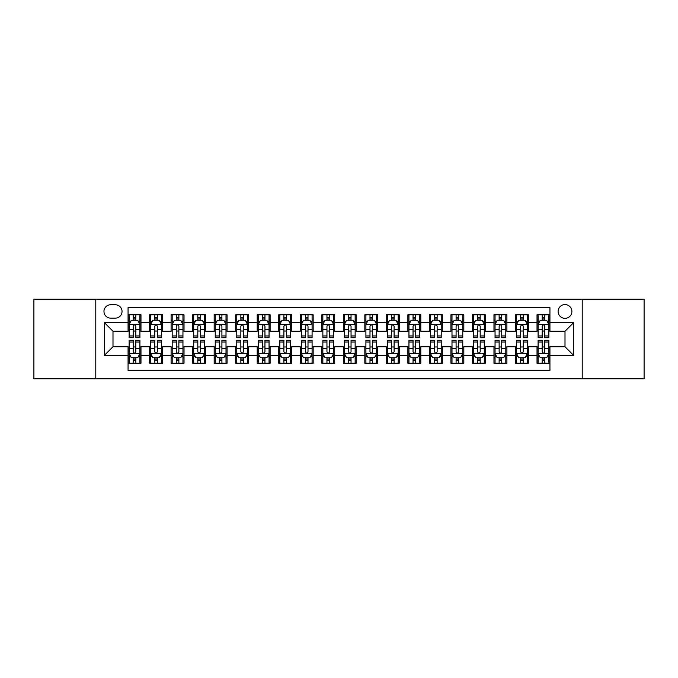 <?xml version="1.0" encoding="UTF-8"?>
<svg xmlns="http://www.w3.org/2000/svg" width="678" height="678" viewBox="0 0 678 678"><rect width="100%" height="100%" fill="white"/><g stroke="black" fill="none" stroke-linecap="round" stroke-linejoin="round"><path stroke-width="1.02" d="M565.003 304.566A6.89 6.89 0 0 0 558.113 311.448A6.89 6.89 0 0 0 565.003 318.338A6.89 6.89 0 0 0 571.885 311.448A6.89 6.89 0 0 0 565.003 304.566M582.216 378.816L644.1 378.816L644.1 299.184L582.216 299.184L582.216 378.816L95.784 378.816L95.784 299.184L33.9 299.184L33.9 378.816L95.784 378.816M549.934 314.787L537.018 314.787L537.018 322.643L528.408 322.643L528.408 331.254L537.018 331.254L537.018 322.643M528.408 322.643L528.408 314.787L515.492 314.787L515.492 322.643L506.89 322.643L506.89 331.254L515.492 331.254L515.492 322.643M506.89 322.643L506.89 314.787L493.974 314.787L493.974 322.643L485.363 322.643L485.363 331.254L493.974 331.254L493.974 322.643M485.363 322.643L485.363 314.787L472.447 314.787L472.447 322.643L463.837 322.643L463.837 331.254L472.447 331.254L472.447 322.643M463.837 322.643L463.837 314.787L450.921 314.787L450.921 322.643L442.31 322.643L442.31 331.254L450.921 331.254L450.921 322.643M442.31 322.643L442.31 314.787L429.403 314.787L429.403 322.643L420.792 322.643L420.792 331.254L429.403 331.254L429.403 322.643M420.792 322.643L420.792 314.787L407.876 314.787L407.876 322.643L399.266 322.643L399.266 331.254L407.876 331.254L407.876 322.643M399.266 322.643L399.266 314.787L386.35 314.787L386.35 322.643L377.739 322.643L377.739 331.254L386.35 331.254L386.35 322.643M377.739 322.643L377.739 314.787L364.832 314.787L364.832 322.643L356.221 322.643L356.221 331.254L364.832 331.254L364.832 322.643M356.221 322.643L356.221 314.787L343.305 314.787L343.305 322.643L334.695 322.643L334.695 331.254L343.305 331.254L343.305 322.643M334.695 322.643L334.695 314.787L321.779 314.787L321.779 322.643L313.168 322.643L313.168 331.254L321.779 331.254L321.779 322.643M313.168 322.643L313.168 314.787L300.261 314.787L300.261 322.643L291.65 322.643L291.65 331.254L300.261 331.254L300.261 322.643M291.65 322.643L291.65 314.787L278.734 314.787L278.734 322.643L270.124 322.643L270.124 331.254L278.734 331.254L278.734 322.643M270.124 322.643L270.124 314.787L257.208 314.787L257.208 322.643L248.597 322.643L248.597 331.254L257.208 331.254L257.208 322.643M248.597 322.643L248.597 314.787L235.69 314.787L235.69 322.643L227.079 322.643L227.079 331.254L235.69 331.254L235.69 322.643M227.079 322.643L227.079 314.787L214.163 314.787L214.163 322.643L205.553 322.643L205.553 331.254L214.163 331.254L214.163 322.643M205.553 322.643L205.553 314.787L192.637 314.787L192.637 322.643L184.026 322.643L184.026 331.254L192.637 331.254L192.637 322.643M184.026 322.643L184.026 314.787L171.11 314.787L171.11 322.643L162.508 322.643L162.508 331.254L171.11 331.254L171.11 322.643M162.508 322.643L162.508 314.787L149.592 314.787L149.592 331.254L140.982 331.254L140.982 314.787L128.066 314.787M128.066 363.213L140.982 363.213L140.982 346.746L149.592 346.746L149.592 363.213L162.508 363.213L162.508 346.746L171.11 346.746L171.11 355.357L162.508 355.357M171.11 355.357L171.11 363.213L184.026 363.213L184.026 346.746L192.637 346.746L192.637 355.357L184.026 355.357M192.637 355.357L192.637 363.213L205.553 363.213L205.553 346.746L214.163 346.746L214.163 355.357L205.553 355.357M214.163 355.357L214.163 363.213L227.079 363.213L227.079 346.746L235.69 346.746L235.69 355.357L227.079 355.357M235.69 355.357L235.69 363.213L248.597 363.213L248.597 346.746L257.208 346.746L257.208 355.357L248.597 355.357M257.208 355.357L257.208 363.213L270.124 363.213L270.124 346.746L278.734 346.746L278.734 355.357L270.124 355.357M278.734 355.357L278.734 363.213L291.65 363.213L291.65 346.746L300.261 346.746L300.261 355.357L291.65 355.357M300.261 355.357L300.261 363.213L313.168 363.213L313.168 346.746L321.779 346.746L321.779 355.357L313.168 355.357M321.779 355.357L321.779 363.213L334.695 363.213L334.695 346.746L343.305 346.746L343.305 355.357L334.695 355.357M343.305 355.357L343.305 363.213L356.221 363.213L356.221 346.746L364.832 346.746L364.832 355.357L356.221 355.357M364.832 355.357L364.832 363.213L377.739 363.213L377.739 346.746L386.35 346.746L386.35 355.357L377.739 355.357M386.35 355.357L386.35 363.213L399.266 363.213L399.266 346.746L407.876 346.746L407.876 355.357L399.266 355.357M407.876 355.357L407.876 363.213L420.792 363.213L420.792 346.746L429.403 346.746L429.403 355.357L420.792 355.357M429.403 355.357L429.403 363.213L442.31 363.213L442.31 346.746L450.921 346.746L450.921 355.357L442.31 355.357M450.921 355.357L450.921 363.213L463.837 363.213L463.837 346.746L472.447 346.746L472.447 355.357L463.837 355.357M472.447 355.357L472.447 363.213L485.363 363.213L485.363 346.746L493.974 346.746L493.974 355.357L485.363 355.357M493.974 355.357L493.974 363.213L506.89 363.213L506.89 346.746L515.492 346.746L515.492 355.357L506.89 355.357M515.492 355.357L515.492 363.213L528.408 363.213L528.408 346.746L537.018 346.746L537.018 355.357L528.408 355.357M110.633 318.126L115.37 318.126A6.67 6.67 0 0 0 122.04 311.448A6.67 6.67 0 0 0 115.37 304.778L110.633 304.778A6.67 6.67 0 0 0 103.963 311.448A6.67 6.67 0 0 0 110.633 318.126M582.216 299.184L95.784 299.184M549.934 322.643L549.934 307.575L128.066 307.575L128.066 331.254L112.997 331.254L112.997 346.746L128.066 346.746L128.066 370.425L549.934 370.425L549.934 346.746L565.003 346.746L565.003 331.254L549.934 331.254L549.934 322.643L573.613 322.643L573.613 355.357L549.934 355.357M128.066 355.357L104.387 355.357L104.387 322.643L128.066 322.643M537.018 355.357L537.018 363.213L549.934 363.213M128.066 320.169L129.142 320.169M133.235 320.169L135.812 320.169M139.905 320.169L140.982 320.169M128.066 331.034L129.142 331.034M133.235 331.034L135.812 331.034M139.905 331.034L140.982 331.034M128.066 346.966L129.142 346.966M133.235 346.966L135.812 346.966M139.905 346.966L140.982 346.966M128.066 357.831L129.142 357.831M133.235 357.831L135.812 357.831M139.905 357.831L140.982 357.831M149.592 331.034L150.669 331.034M154.754 331.034L157.338 331.034M161.432 331.034L162.508 331.034M149.592 320.169L150.669 320.169M154.754 320.169L157.338 320.169M161.432 320.169L162.508 320.169M149.592 346.966L150.669 346.966M154.754 346.966L157.338 346.966M161.432 346.966L162.508 346.966M149.592 357.831L150.669 357.831M154.754 357.831L157.338 357.831M161.432 357.831L162.508 357.831M171.11 346.966L172.187 346.966M176.28 346.966L178.865 346.966M182.95 346.966L184.026 346.966M171.11 357.831L172.187 357.831M176.28 357.831L178.865 357.831M182.95 357.831L184.026 357.831M171.11 320.169L172.187 320.169M176.28 320.169L178.865 320.169M182.95 320.169L184.026 320.169M171.11 331.034L172.187 331.034M176.28 331.034L178.865 331.034M182.95 331.034L184.026 331.034M192.637 346.966L193.713 346.966M197.806 346.966L200.383 346.966M204.476 346.966L205.553 346.966M192.637 357.831L193.713 357.831M197.806 357.831L200.383 357.831M204.476 357.831L205.553 357.831M192.637 320.169L193.713 320.169M197.806 320.169L200.383 320.169M204.476 320.169L205.553 320.169M192.637 331.034L193.713 331.034M197.806 331.034L200.383 331.034M204.476 331.034L205.553 331.034M214.163 346.966L215.24 346.966M219.325 346.966L221.909 346.966M226.003 346.966L227.079 346.966M214.163 357.831L215.24 357.831M219.325 357.831L221.909 357.831M226.003 357.831L227.079 357.831M214.163 320.169L215.24 320.169M219.325 320.169L221.909 320.169M226.003 320.169L227.079 320.169M214.163 331.034L215.24 331.034M219.325 331.034L221.909 331.034M226.003 331.034L227.079 331.034M235.69 346.966L236.766 346.966M240.851 346.966L243.436 346.966M247.521 346.966L248.597 346.966M235.69 357.831L236.766 357.831M240.851 357.831L243.436 357.831M247.521 357.831L248.597 357.831M235.69 320.169L236.766 320.169M240.851 320.169L243.436 320.169M247.521 320.169L248.597 320.169M235.69 331.034L236.766 331.034M240.851 331.034L243.436 331.034M247.521 331.034L248.597 331.034M257.208 346.966L258.284 346.966M262.378 346.966L264.954 346.966M269.047 346.966L270.124 346.966M257.208 357.831L258.284 357.831M262.378 357.831L264.954 357.831M269.047 357.831L270.124 357.831M257.208 320.169L258.284 320.169M262.378 320.169L264.954 320.169M269.047 320.169L270.124 320.169M257.208 331.034L258.284 331.034M262.378 331.034L264.954 331.034M269.047 331.034L270.124 331.034M278.734 346.966L279.811 346.966M283.896 346.966L286.48 346.966M290.574 346.966L291.65 346.966M278.734 357.831L279.811 357.831M283.896 357.831L286.48 357.831M290.574 357.831L291.65 357.831M278.734 320.169L279.811 320.169M283.896 320.169L286.48 320.169M290.574 320.169L291.65 320.169M278.734 331.034L279.811 331.034M283.896 331.034L286.48 331.034M290.574 331.034L291.65 331.034M300.261 346.966L301.337 346.966M305.422 346.966L308.007 346.966M312.092 346.966L313.168 346.966M300.261 357.831L301.337 357.831M305.422 357.831L308.007 357.831M312.092 357.831L313.168 357.831M300.261 320.169L301.337 320.169M305.422 320.169L308.007 320.169M312.092 320.169L313.168 320.169M300.261 331.034L301.337 331.034M305.422 331.034L308.007 331.034M312.092 331.034L313.168 331.034M321.779 346.966L322.855 346.966M326.949 346.966L329.533 346.966M333.618 346.966L334.695 346.966M321.779 357.831L322.855 357.831M326.949 357.831L329.533 357.831M333.618 357.831L334.695 357.831M321.779 320.169L322.855 320.169M326.949 320.169L329.533 320.169M333.618 320.169L334.695 320.169M321.779 331.034L322.855 331.034M326.949 331.034L329.533 331.034M333.618 331.034L334.695 331.034M343.305 346.966L344.382 346.966M348.467 346.966L351.051 346.966M355.145 346.966L356.221 346.966M343.305 357.831L344.382 357.831M348.467 357.831L351.051 357.831M355.145 357.831L356.221 357.831M343.305 320.169L344.382 320.169M348.467 320.169L351.051 320.169M355.145 320.169L356.221 320.169M343.305 331.034L344.382 331.034M348.467 331.034L351.051 331.034M355.145 331.034L356.221 331.034M364.832 346.966L365.908 346.966M369.993 346.966L372.578 346.966M376.663 346.966L377.739 346.966M364.832 357.831L365.908 357.831M369.993 357.831L372.578 357.831M376.663 357.831L377.739 357.831M364.832 320.169L365.908 320.169M369.993 320.169L372.578 320.169M376.663 320.169L377.739 320.169M364.832 331.034L365.908 331.034M369.993 331.034L372.578 331.034M376.663 331.034L377.739 331.034M386.35 346.966L387.426 346.966M391.52 346.966L394.104 346.966M398.189 346.966L399.266 346.966M386.35 357.831L387.426 357.831M391.52 357.831L394.104 357.831M398.189 357.831L399.266 357.831M386.35 320.169L387.426 320.169M391.52 320.169L394.104 320.169M398.189 320.169L399.266 320.169M386.35 331.034L387.426 331.034M391.52 331.034L394.104 331.034M398.189 331.034L399.266 331.034M407.876 346.966L408.953 346.966M413.046 346.966L415.622 346.966M419.716 346.966L420.792 346.966M407.876 357.831L408.953 357.831M413.046 357.831L415.622 357.831M419.716 357.831L420.792 357.831M407.876 320.169L408.953 320.169M413.046 320.169L415.622 320.169M419.716 320.169L420.792 320.169M407.876 331.034L408.953 331.034M413.046 331.034L415.622 331.034M419.716 331.034L420.792 331.034M429.403 346.966L430.479 346.966M434.564 346.966L437.149 346.966M441.234 346.966L442.31 346.966M429.403 357.831L430.479 357.831M434.564 357.831L437.149 357.831M441.234 357.831L442.31 357.831M429.403 320.169L430.479 320.169M434.564 320.169L437.149 320.169M441.234 320.169L442.31 320.169M429.403 331.034L430.479 331.034M434.564 331.034L437.149 331.034M441.234 331.034L442.31 331.034M450.921 346.966L451.997 346.966M456.091 346.966L458.675 346.966M462.76 346.966L463.837 346.966M450.921 357.831L451.997 357.831M456.091 357.831L458.675 357.831M462.76 357.831L463.837 357.831M450.921 320.169L451.997 320.169M456.091 320.169L458.675 320.169M462.76 320.169L463.837 320.169M450.921 331.034L451.997 331.034M456.091 331.034L458.675 331.034M462.76 331.034L463.837 331.034M472.447 346.966L473.524 346.966M477.617 346.966L480.194 346.966M484.287 346.966L485.363 346.966M472.447 357.831L473.524 357.831M477.617 357.831L480.194 357.831M484.287 357.831L485.363 357.831M472.447 320.169L473.524 320.169M477.617 320.169L480.194 320.169M484.287 320.169L485.363 320.169M472.447 331.034L473.524 331.034M477.617 331.034L480.194 331.034M484.287 331.034L485.363 331.034M493.974 346.966L495.05 346.966M499.135 346.966L501.72 346.966M505.813 346.966L506.89 346.966M493.974 357.831L495.05 357.831M499.135 357.831L501.72 357.831M505.813 357.831L506.89 357.831M493.974 320.169L495.05 320.169M499.135 320.169L501.72 320.169M505.813 320.169L506.89 320.169M493.974 331.034L495.05 331.034M499.135 331.034L501.72 331.034M505.813 331.034L506.89 331.034M515.492 346.966L516.568 346.966M520.662 346.966L523.246 346.966M527.331 346.966L528.408 346.966M515.492 357.831L516.568 357.831M520.662 357.831L523.246 357.831M527.331 357.831L528.408 357.831M515.492 320.169L516.568 320.169M520.662 320.169L523.246 320.169M527.331 320.169L528.408 320.169M515.492 331.034L516.568 331.034M520.662 331.034L523.246 331.034M527.331 331.034L528.408 331.034M537.018 346.966L538.095 346.966M542.188 346.966L544.765 346.966M548.858 346.966L549.934 346.966M537.018 357.831L538.095 357.831M542.188 357.831L544.765 357.831M548.858 357.831L549.934 357.831M537.018 320.169L538.095 320.169M542.188 320.169L544.765 320.169M548.858 320.169L549.934 320.169M537.018 331.034L538.095 331.034M542.188 331.034L544.765 331.034M548.858 331.034L549.934 331.034M112.997 331.254L104.387 322.643M112.997 346.746L104.387 355.357M573.613 322.643L565.003 331.254M573.613 355.357L565.003 346.746M135.812 317.584L133.235 317.584M139.905 335.957L135.812 335.957L135.812 337.712L139.905 337.712L139.905 324.576L137.753 320.27L131.295 320.27L129.142 324.576L129.142 337.712L133.235 337.712L133.235 335.957L129.142 335.957M129.142 324.576L129.142 314.787M139.905 324.576L139.905 314.787M133.235 320.27L133.235 314.787M135.812 314.787L135.812 320.27M135.812 335.957L135.812 326.194C134.956 324.533 134.091 324.533 133.235 326.194L133.235 335.957M133.235 360.416L135.812 360.416M129.142 342.043L133.235 342.043L133.235 340.288L129.142 340.288L129.142 353.424L131.295 357.73L137.753 357.73L139.905 353.424L139.905 340.288L135.812 340.288L135.812 342.043L139.905 342.043M139.905 353.424L139.905 363.213M129.142 353.424L129.142 363.213M135.812 357.73L135.812 363.213M133.235 363.213L133.235 357.73M133.235 342.043L133.235 351.806C134.091 353.467 134.956 353.467 135.812 351.806L135.812 342.043M157.338 317.584L154.754 317.584M161.432 335.957L157.338 335.957L157.338 337.712L161.432 337.712L161.432 324.576L159.279 320.27L152.821 320.27L150.669 324.576L150.669 337.712L154.754 337.712L154.754 335.957L150.669 335.957M150.669 324.576L150.669 314.787M161.432 324.576L161.432 314.787M154.754 320.27L154.754 314.787M157.338 314.787L157.338 320.27M157.338 335.957L157.338 326.194C156.482 324.533 155.618 324.533 154.754 326.194L154.754 335.957M178.865 317.584L176.28 317.584M182.95 335.957L178.865 335.957L178.865 337.712L182.95 337.712L182.95 324.576L180.797 320.27L174.339 320.27L172.187 324.576L172.187 337.712L176.28 337.712L176.28 335.957L172.187 335.957M172.187 324.576L172.187 314.787M182.95 324.576L182.95 314.787M176.28 320.27L176.28 314.787M178.865 314.787L178.865 320.27M178.865 335.957L178.865 326.194C178 324.533 177.144 324.533 176.28 326.194L176.28 335.957M200.383 317.584L197.806 317.584M204.476 335.957L200.383 335.957L200.383 337.712L204.476 337.712L204.476 324.576L202.324 320.27L195.866 320.27L193.713 324.576L193.713 337.712L197.806 337.712L197.806 335.957L193.713 335.957M193.713 324.576L193.713 314.787M204.476 324.576L204.476 314.787M197.806 320.27L197.806 314.787M200.383 314.787L200.383 320.27M200.383 335.957L200.383 326.194C199.527 324.533 198.662 324.533 197.806 326.194L197.806 335.957M221.909 317.584L219.325 317.584M226.003 335.957L221.909 335.957L221.909 337.712L226.003 337.712L226.003 324.576L223.85 320.27L217.392 320.27L215.24 324.576L215.24 337.712L219.325 337.712L219.325 335.957L215.24 335.957M215.24 324.576L215.24 314.787M226.003 324.576L226.003 314.787M219.325 320.27L219.325 314.787M221.909 314.787L221.909 320.27M221.909 335.957L221.909 326.194C221.053 324.533 220.189 324.533 219.325 326.194L219.325 335.957M154.754 360.416L157.338 360.416M150.669 342.043L154.754 342.043L154.754 340.288L150.669 340.288L150.669 353.424L152.821 357.73L159.279 357.73L161.432 353.424L161.432 340.288L157.338 340.288L157.338 342.043L161.432 342.043M161.432 353.424L161.432 363.213M150.669 353.424L150.669 363.213M157.338 357.73L157.338 363.213M154.754 363.213L154.754 357.73M154.754 342.043L154.754 351.806C155.618 353.467 156.474 353.467 157.338 351.806L157.338 342.043M176.28 360.416L178.865 360.416M172.187 342.043L176.28 342.043L176.28 340.288L172.187 340.288L172.187 353.424L174.339 357.73L180.797 357.73L182.95 353.424L182.95 340.288L178.865 340.288L178.865 342.043L182.95 342.043M182.95 353.424L182.95 363.213M172.187 353.424L172.187 363.213M178.865 357.73L178.865 363.213M176.28 363.213L176.28 357.73M176.28 342.043L176.28 351.806C177.136 353.467 178 353.467 178.865 351.806L178.865 342.043M197.806 360.416L200.383 360.416M193.713 342.043L197.806 342.043L197.806 340.288L193.713 340.288L193.713 353.424L195.866 357.73L202.324 357.73L204.476 353.424L204.476 340.288L200.383 340.288L200.383 342.043L204.476 342.043M204.476 353.424L204.476 363.213M193.713 353.424L193.713 363.213M200.383 357.73L200.383 363.213M197.806 363.213L197.806 357.73M197.806 342.043L197.806 351.806C198.662 353.467 199.527 353.467 200.383 351.806L200.383 342.043M219.325 360.416L221.909 360.416M215.24 342.043L219.325 342.043L219.325 340.288L215.24 340.288L215.24 353.424L217.392 357.73L223.85 357.73L226.003 353.424L226.003 340.288L221.909 340.288L221.909 342.043L226.003 342.043M226.003 353.424L226.003 363.213M215.24 353.424L215.24 363.213M221.909 357.73L221.909 363.213M219.325 363.213L219.325 357.73M219.325 342.043L219.325 351.806C220.189 353.467 221.045 353.467 221.909 351.806L221.909 342.043M243.436 317.584L240.851 317.584M247.521 335.957L243.436 335.957L243.436 337.712L247.521 337.712L247.521 324.576L245.368 320.27L238.91 320.27L236.766 324.576L236.766 337.712L240.851 337.712L240.851 335.957L236.766 335.957M236.766 324.576L236.766 314.787M247.521 324.576L247.521 314.787M240.851 320.27L240.851 314.787M243.436 314.787L243.436 320.27M243.436 335.957L243.436 326.194C242.571 324.533 241.715 324.533 240.851 326.194L240.851 335.957M240.851 360.416L243.436 360.416M236.766 342.043L240.851 342.043L240.851 340.288L236.766 340.288L236.766 353.424L238.91 357.73L245.368 357.73L247.521 353.424L247.521 340.288L243.436 340.288L243.436 342.043L247.521 342.043M247.521 353.424L247.521 363.213M236.766 353.424L236.766 363.213M243.436 357.73L243.436 363.213M240.851 363.213L240.851 357.73M240.851 342.043L240.851 351.806C241.707 353.467 242.571 353.467 243.436 351.806L243.436 342.043M264.954 317.584L262.378 317.584M269.047 335.957L264.954 335.957L264.954 337.712L269.047 337.712L269.047 324.576L266.895 320.27L260.437 320.27L258.284 324.576L258.284 337.712L262.378 337.712L262.378 335.957L258.284 335.957M258.284 324.576L258.284 314.787M269.047 324.576L269.047 314.787M262.378 320.27L262.378 314.787M264.954 314.787L264.954 320.27M264.954 335.957L264.954 326.194C264.098 324.533 263.234 324.533 262.378 326.194L262.378 335.957M262.378 360.416L264.954 360.416M258.284 342.043L262.378 342.043L262.378 340.288L258.284 340.288L258.284 353.424L260.437 357.73L266.895 357.73L269.047 353.424L269.047 340.288L264.954 340.288L264.954 342.043L269.047 342.043M269.047 353.424L269.047 363.213M258.284 353.424L258.284 363.213M264.954 357.73L264.954 363.213M262.378 363.213L262.378 357.73M262.378 342.043L262.378 351.806C263.234 353.467 264.098 353.467 264.954 351.806L264.954 342.043M286.48 317.584L283.896 317.584M290.574 335.957L286.48 335.957L286.48 337.712L290.574 337.712L290.574 324.576L288.421 320.27L281.963 320.27L279.811 324.576L279.811 337.712L283.896 337.712L283.896 335.957L279.811 335.957M279.811 324.576L279.811 314.787M290.574 324.576L290.574 314.787M283.896 320.27L283.896 314.787M286.48 314.787L286.48 320.27M286.48 335.957L286.48 326.194C285.624 324.533 284.76 324.533 283.896 326.194L283.896 335.957M283.896 360.416L286.48 360.416M279.811 342.043L283.896 342.043L283.896 340.288L279.811 340.288L279.811 353.424L281.963 357.73L288.421 357.73L290.574 353.424L290.574 340.288L286.48 340.288L286.48 342.043L290.574 342.043M290.574 353.424L290.574 363.213M279.811 353.424L279.811 363.213M286.48 357.73L286.48 363.213M283.896 363.213L283.896 357.73M283.896 342.043L283.896 351.806C284.76 353.467 285.616 353.467 286.48 351.806L286.48 342.043M308.007 317.584L305.422 317.584M312.092 335.957L308.007 335.957L308.007 337.712L312.092 337.712L312.092 324.576L309.939 320.27L303.49 320.27L301.337 324.576L301.337 337.712L305.422 337.712L305.422 335.957L301.337 335.957M301.337 324.576L301.337 314.787M312.092 324.576L312.092 314.787M305.422 320.27L305.422 314.787M308.007 314.787L308.007 320.27M308.007 335.957L308.007 326.194C307.142 324.533 306.286 324.533 305.422 326.194L305.422 335.957M305.422 360.416L308.007 360.416M301.337 342.043L305.422 342.043L305.422 340.288L301.337 340.288L301.337 353.424L303.49 357.73L309.939 357.73L312.092 353.424L312.092 340.288L308.007 340.288L308.007 342.043L312.092 342.043M312.092 353.424L312.092 363.213M301.337 353.424L301.337 363.213M308.007 357.73L308.007 363.213M305.422 363.213L305.422 357.73M305.422 342.043L305.422 351.806C306.286 353.467 307.142 353.467 308.007 351.806L308.007 342.043M329.533 317.584L326.949 317.584M333.618 335.957L329.533 335.957L329.533 337.712L333.618 337.712L333.618 324.576L331.466 320.27L325.008 320.27L322.855 324.576L322.855 337.712L326.949 337.712L326.949 335.957L322.855 335.957M322.855 324.576L322.855 314.787M333.618 324.576L333.618 314.787M326.949 320.27L326.949 314.787M329.533 314.787L329.533 320.27M329.533 335.957L329.533 326.194C328.669 324.533 327.813 324.533 326.949 326.194L326.949 335.957M326.949 360.416L329.533 360.416M322.855 342.043L326.949 342.043L326.949 340.288L322.855 340.288L322.855 353.424L325.008 357.73L331.466 357.73L333.618 353.424L333.618 340.288L329.533 340.288L329.533 342.043L333.618 342.043M333.618 353.424L333.618 363.213M322.855 353.424L322.855 363.213M329.533 357.73L329.533 363.213M326.949 363.213L326.949 357.73M326.949 342.043L326.949 351.806C327.805 353.467 328.669 353.467 329.533 351.806L329.533 342.043M351.051 317.584L348.467 317.584M355.145 335.957L351.051 335.957L351.051 337.712L355.145 337.712L355.145 324.576L352.992 320.27L346.534 320.27L344.382 324.576L344.382 337.712L348.467 337.712L348.467 335.957L344.382 335.957M344.382 324.576L344.382 314.787M355.145 324.576L355.145 314.787M348.467 320.27L348.467 314.787M351.051 314.787L351.051 320.27M351.051 335.957L351.051 326.194C350.195 324.533 349.331 324.533 348.467 326.194L348.467 335.957M348.467 360.416L351.051 360.416M344.382 342.043L348.467 342.043L348.467 340.288L344.382 340.288L344.382 353.424L346.534 357.73L352.992 357.73L355.145 353.424L355.145 340.288L351.051 340.288L351.051 342.043L355.145 342.043M355.145 353.424L355.145 363.213M344.382 353.424L344.382 363.213M351.051 357.73L351.051 363.213M348.467 363.213L348.467 357.73M348.467 342.043L348.467 351.806C349.331 353.467 350.187 353.467 351.051 351.806L351.051 342.043M372.578 317.584L369.993 317.584M376.663 335.957L372.578 335.957L372.578 337.712L376.663 337.712L376.663 324.576L374.51 320.27L368.061 320.27L365.908 324.576L365.908 337.712L369.993 337.712L369.993 335.957L365.908 335.957M365.908 324.576L365.908 314.787M376.663 324.576L376.663 314.787M369.993 320.27L369.993 314.787M372.578 314.787L372.578 320.27M372.578 335.957L372.578 326.194C371.714 324.533 370.858 324.533 369.993 326.194L369.993 335.957M369.993 360.416L372.578 360.416M365.908 342.043L369.993 342.043L369.993 340.288L365.908 340.288L365.908 353.424L368.061 357.73L374.51 357.73L376.663 353.424L376.663 340.288L372.578 340.288L372.578 342.043L376.663 342.043M376.663 353.424L376.663 363.213M365.908 353.424L365.908 363.213M372.578 357.73L372.578 363.213M369.993 363.213L369.993 357.73M369.993 342.043L369.993 351.806C370.858 353.467 371.714 353.467 372.578 351.806L372.578 342.043M394.104 317.584L391.52 317.584M398.189 335.957L394.104 335.957L394.104 337.712L398.189 337.712L398.189 324.576L396.037 320.27L389.579 320.27L387.426 324.576L387.426 337.712L391.52 337.712L391.52 335.957L387.426 335.957M387.426 324.576L387.426 314.787M398.189 324.576L398.189 314.787M391.52 320.27L391.52 314.787M394.104 314.787L394.104 320.27M394.104 335.957L394.104 326.194C393.24 324.533 392.384 324.533 391.52 326.194L391.52 335.957M391.52 360.416L394.104 360.416M387.426 342.043L391.52 342.043L391.52 340.288L387.426 340.288L387.426 353.424L389.579 357.73L396.037 357.73L398.189 353.424L398.189 340.288L394.104 340.288L394.104 342.043L398.189 342.043M398.189 353.424L398.189 363.213M387.426 353.424L387.426 363.213M394.104 357.73L394.104 363.213M391.52 363.213L391.52 357.73M391.52 342.043L391.52 351.806C392.376 353.467 393.24 353.467 394.104 351.806L394.104 342.043M413.046 360.416L415.622 360.416M408.953 342.043L413.046 342.043L413.046 340.288L408.953 340.288L408.953 353.424L411.105 357.73L417.563 357.73L419.716 353.424L419.716 340.288L415.622 340.288L415.622 342.043L419.716 342.043M419.716 353.424L419.716 363.213M408.953 353.424L408.953 363.213M415.622 357.73L415.622 363.213M413.046 363.213L413.046 357.73M413.046 342.043L413.046 351.806C413.902 353.467 414.767 353.467 415.622 351.806L415.622 342.043M434.564 360.416L437.149 360.416M430.479 342.043L434.564 342.043L434.564 340.288L430.479 340.288L430.479 353.424L432.632 357.73L439.09 357.73L441.234 353.424L441.234 340.288L437.149 340.288L437.149 342.043L441.234 342.043M441.234 353.424L441.234 363.213M430.479 353.424L430.479 363.213M437.149 357.73L437.149 363.213M434.564 363.213L434.564 357.73M434.564 342.043L434.564 351.806C435.429 353.467 436.285 353.467 437.149 351.806L437.149 342.043M415.622 317.584L413.046 317.584M419.716 335.957L415.622 335.957L415.622 337.712L419.716 337.712L419.716 324.576L417.563 320.27L411.105 320.27L408.953 324.576L408.953 337.712L413.046 337.712L413.046 335.957L408.953 335.957M408.953 324.576L408.953 314.787M419.716 324.576L419.716 314.787M413.046 320.27L413.046 314.787M415.622 314.787L415.622 320.27M415.622 335.957L415.622 326.194C414.767 324.533 413.902 324.533 413.046 326.194L413.046 335.957M437.149 317.584L434.564 317.584M441.234 335.957L437.149 335.957L437.149 337.712L441.234 337.712L441.234 324.576L439.09 320.27L432.632 320.27L430.479 324.576L430.479 337.712L434.564 337.712L434.564 335.957L430.479 335.957M430.479 324.576L430.479 314.787M441.234 324.576L441.234 314.787M434.564 320.27L434.564 314.787M437.149 314.787L437.149 320.27M437.149 335.957L437.149 326.194C436.293 324.533 435.429 324.533 434.564 326.194L434.564 335.957M458.675 317.584L456.091 317.584M462.76 335.957L458.675 335.957L458.675 337.712L462.76 337.712L462.76 324.576L460.608 320.27L454.15 320.27L451.997 324.576L451.997 337.712L456.091 337.712L456.091 335.957L451.997 335.957M451.997 324.576L451.997 314.787M462.76 324.576L462.76 314.787M456.091 320.27L456.091 314.787M458.675 314.787L458.675 320.27M458.675 335.957L458.675 326.194C457.811 324.533 456.955 324.533 456.091 326.194L456.091 335.957M456.091 360.416L458.675 360.416M451.997 342.043L456.091 342.043L456.091 340.288L451.997 340.288L451.997 353.424L454.15 357.73L460.608 357.73L462.76 353.424L462.76 340.288L458.675 340.288L458.675 342.043L462.76 342.043M462.76 353.424L462.76 363.213M451.997 353.424L451.997 363.213M458.675 357.73L458.675 363.213M456.091 363.213L456.091 357.73M456.091 342.043L456.091 351.806C456.947 353.467 457.811 353.467 458.675 351.806L458.675 342.043M480.194 317.584L477.617 317.584M484.287 335.957L480.194 335.957L480.194 337.712L484.287 337.712L484.287 324.576L482.134 320.27L475.676 320.27L473.524 324.576L473.524 337.712L477.617 337.712L477.617 335.957L473.524 335.957M473.524 324.576L473.524 314.787M484.287 324.576L484.287 314.787M477.617 320.27L477.617 314.787M480.194 314.787L480.194 320.27M480.194 335.957L480.194 326.194C479.338 324.533 478.473 324.533 477.617 326.194L477.617 335.957M477.617 360.416L480.194 360.416M473.524 342.043L477.617 342.043L477.617 340.288L473.524 340.288L473.524 353.424L475.676 357.73L482.134 357.73L484.287 353.424L484.287 340.288L480.194 340.288L480.194 342.043L484.287 342.043M484.287 353.424L484.287 363.213M473.524 353.424L473.524 363.213M480.194 357.73L480.194 363.213M477.617 363.213L477.617 357.73M477.617 342.043L477.617 351.806C478.473 353.467 479.338 353.467 480.194 351.806L480.194 342.043M501.72 317.584L499.135 317.584M505.813 335.957L501.72 335.957L501.72 337.712L505.813 337.712L505.813 324.576L503.661 320.27L497.203 320.27L495.05 324.576L495.05 337.712L499.135 337.712L499.135 335.957L495.05 335.957M495.05 324.576L495.05 314.787M505.813 324.576L505.813 314.787M499.135 320.27L499.135 314.787M501.72 314.787L501.72 320.27M501.72 335.957L501.72 326.194C500.864 324.533 500 324.533 499.135 326.194L499.135 335.957M499.135 360.416L501.72 360.416M495.05 342.043L499.135 342.043L499.135 340.288L495.05 340.288L495.05 353.424L497.203 357.73L503.661 357.73L505.813 353.424L505.813 340.288L501.72 340.288L501.72 342.043L505.813 342.043M505.813 353.424L505.813 363.213M495.05 353.424L495.05 363.213M501.72 357.73L501.72 363.213M499.135 363.213L499.135 357.73M499.135 342.043L499.135 351.806C500 353.467 500.856 353.467 501.72 351.806L501.72 342.043M523.246 317.584L520.662 317.584M527.331 335.957L523.246 335.957L523.246 337.712L527.331 337.712L527.331 324.576L525.179 320.27L518.721 320.27L516.568 324.576L516.568 337.712L520.662 337.712L520.662 335.957L516.568 335.957M516.568 324.576L516.568 314.787M527.331 324.576L527.331 314.787M520.662 320.27L520.662 314.787M523.246 314.787L523.246 320.27M523.246 335.957L523.246 326.194C522.382 324.533 521.526 324.533 520.662 326.194L520.662 335.957M520.662 360.416L523.246 360.416M516.568 342.043L520.662 342.043L520.662 340.288L516.568 340.288L516.568 353.424L518.721 357.73L525.179 357.73L527.331 353.424L527.331 340.288L523.246 340.288L523.246 342.043L527.331 342.043M527.331 353.424L527.331 363.213M516.568 353.424L516.568 363.213M523.246 357.73L523.246 363.213M520.662 363.213L520.662 357.73M520.662 342.043L520.662 351.806C521.518 353.467 522.382 353.467 523.246 351.806L523.246 342.043M544.765 317.584L542.188 317.584M548.858 335.957L544.765 335.957L544.765 337.712L548.858 337.712L548.858 324.576L546.705 320.27L540.247 320.27L538.095 324.576L538.095 337.712L542.188 337.712L542.188 335.957L538.095 335.957M538.095 324.576L538.095 314.787M548.858 324.576L548.858 314.787M542.188 320.27L542.188 314.787M544.765 314.787L544.765 320.27M544.765 335.957L544.765 326.194C543.909 324.533 543.044 324.533 542.188 326.194L542.188 335.957M542.188 360.416L544.765 360.416M538.095 342.043L542.188 342.043L542.188 340.288L538.095 340.288L538.095 353.424L540.247 357.73L546.705 357.73L548.858 353.424L548.858 340.288L544.765 340.288L544.765 342.043L548.858 342.043M548.858 353.424L548.858 363.213M538.095 353.424L538.095 363.213M544.765 357.73L544.765 363.213M542.188 363.213L542.188 357.73M542.188 342.043L542.188 351.806C543.044 353.467 543.909 353.467 544.765 351.806L544.765 342.043M149.592 355.357L140.982 355.357M149.592 322.643L140.982 322.643M139.854 324.474L129.193 324.474M129.142 321.457L130.701 321.457M138.346 321.457L139.905 321.457M133.235 329.567L129.142 329.567M139.905 329.567L135.812 329.567M135.812 318.957L133.235 318.957M129.193 353.526L139.854 353.526M139.905 356.543L138.346 356.543M130.701 356.543L129.142 356.543M135.812 348.433L139.905 348.433M129.142 348.433L133.235 348.433M133.235 359.043L135.812 359.043M161.372 324.474L150.719 324.474M150.669 321.457L152.228 321.457M159.872 321.457L161.432 321.457M154.754 329.567L150.669 329.567M161.432 329.567L157.338 329.567M157.338 318.957L154.754 318.957M182.899 324.474L172.246 324.474M172.187 321.457L173.754 321.457M181.39 321.457L182.95 321.457M176.28 329.567L172.187 329.567M182.95 329.567L178.865 329.567M178.865 318.957L176.28 318.957M204.425 324.474L193.764 324.474M193.713 321.457L195.272 321.457M202.917 321.457L204.476 321.457M197.806 329.567L193.713 329.567M204.476 329.567L200.383 329.567M200.383 318.957L197.806 318.957M225.944 324.474L215.29 324.474M215.24 321.457L216.799 321.457M224.443 321.457L226.003 321.457M219.325 329.567L215.24 329.567M226.003 329.567L221.909 329.567M221.909 318.957L219.325 318.957M150.719 353.526L161.372 353.526M161.432 356.543L159.872 356.543M152.228 356.543L150.669 356.543M157.338 348.433L161.432 348.433M150.669 348.433L154.754 348.433M154.754 359.043L157.338 359.043M172.246 353.526L182.899 353.526M182.95 356.543L181.39 356.543M173.754 356.543L172.187 356.543M178.865 348.433L182.95 348.433M172.187 348.433L176.28 348.433M176.28 359.043L178.865 359.043M193.764 353.526L204.425 353.526M204.476 356.543L202.917 356.543M195.272 356.543L193.713 356.543M200.383 348.433L204.476 348.433M193.713 348.433L197.806 348.433M197.806 359.043L200.383 359.043M215.29 353.526L225.944 353.526M226.003 356.543L224.443 356.543M216.799 356.543L215.24 356.543M221.909 348.433L226.003 348.433M215.24 348.433L219.325 348.433M219.325 359.043L221.909 359.043M247.47 324.474L236.817 324.474M236.766 321.457L238.325 321.457M245.961 321.457L247.521 321.457M240.851 329.567L236.766 329.567M247.521 329.567L243.436 329.567M243.436 318.957L240.851 318.957M236.817 353.526L247.47 353.526M247.521 356.543L245.961 356.543M238.325 356.543L236.766 356.543M243.436 348.433L247.521 348.433M236.766 348.433L240.851 348.433M240.851 359.043L243.436 359.043M268.996 324.474L258.343 324.474M258.284 321.457L259.844 321.457M267.488 321.457L269.047 321.457M262.378 329.567L258.284 329.567M269.047 329.567L264.954 329.567M264.954 318.957L262.378 318.957M258.343 353.526L268.996 353.526M269.047 356.543L267.488 356.543M259.844 356.543L258.284 356.543M264.954 348.433L269.047 348.433M258.284 348.433L262.378 348.433M262.378 359.043L264.954 359.043M290.515 324.474L279.861 324.474M279.811 321.457L281.37 321.457M289.014 321.457L290.574 321.457M283.896 329.567L279.811 329.567M290.574 329.567L286.48 329.567M286.48 318.957L283.896 318.957M279.861 353.526L290.515 353.526M290.574 356.543L289.014 356.543M281.37 356.543L279.811 356.543M286.48 348.433L290.574 348.433M279.811 348.433L283.896 348.433M283.896 359.043L286.48 359.043M312.041 324.474L301.388 324.474M301.337 321.457L302.897 321.457M310.532 321.457L312.092 321.457M305.422 329.567L301.337 329.567M312.092 329.567L308.007 329.567M308.007 318.957L305.422 318.957M301.388 353.526L312.041 353.526M312.092 356.543L310.532 356.543M302.897 356.543L301.337 356.543M308.007 348.433L312.092 348.433M301.337 348.433L305.422 348.433M305.422 359.043L308.007 359.043M333.568 324.474L322.914 324.474M322.855 321.457L324.415 321.457M332.059 321.457L333.618 321.457M326.949 329.567L322.855 329.567M333.618 329.567L329.533 329.567M329.533 318.957L326.949 318.957M322.914 353.526L333.568 353.526M333.618 356.543L332.059 356.543M324.415 356.543L322.855 356.543M329.533 348.433L333.618 348.433M322.855 348.433L326.949 348.433M326.949 359.043L329.533 359.043M355.086 324.474L344.432 324.474M344.382 321.457L345.941 321.457M353.585 321.457L355.145 321.457M348.467 329.567L344.382 329.567M355.145 329.567L351.051 329.567M351.051 318.957L348.467 318.957M344.432 353.526L355.086 353.526M355.145 356.543L353.585 356.543M345.941 356.543L344.382 356.543M351.051 348.433L355.145 348.433M344.382 348.433L348.467 348.433M348.467 359.043L351.051 359.043M376.612 324.474L365.959 324.474M365.908 321.457L367.468 321.457M375.104 321.457L376.663 321.457M369.993 329.567L365.908 329.567M376.663 329.567L372.578 329.567M372.578 318.957L369.993 318.957M365.959 353.526L376.612 353.526M376.663 356.543L375.104 356.543M367.468 356.543L365.908 356.543M372.578 348.433L376.663 348.433M365.908 348.433L369.993 348.433M369.993 359.043L372.578 359.043M398.139 324.474L387.485 324.474M387.426 321.457L388.986 321.457M396.63 321.457L398.189 321.457M391.52 329.567L387.426 329.567M398.189 329.567L394.104 329.567M394.104 318.957L391.52 318.957M387.485 353.526L398.139 353.526M398.189 356.543L396.63 356.543M388.986 356.543L387.426 356.543M394.104 348.433L398.189 348.433M387.426 348.433L391.52 348.433M391.52 359.043L394.104 359.043M409.004 353.526L419.657 353.526M419.716 356.543L418.156 356.543M410.512 356.543L408.953 356.543M415.622 348.433L419.716 348.433M408.953 348.433L413.046 348.433M413.046 359.043L415.622 359.043M430.53 353.526L441.183 353.526M441.234 356.543L439.675 356.543M432.039 356.543L430.479 356.543M437.149 348.433L441.234 348.433M430.479 348.433L434.564 348.433M434.564 359.043L437.149 359.043M419.657 324.474L409.004 324.474M408.953 321.457L410.512 321.457M418.156 321.457L419.716 321.457M413.046 329.567L408.953 329.567M419.716 329.567L415.622 329.567M415.622 318.957L413.046 318.957M441.183 324.474L430.53 324.474M430.479 321.457L432.039 321.457M439.675 321.457L441.234 321.457M434.564 329.567L430.479 329.567M441.234 329.567L437.149 329.567M437.149 318.957L434.564 318.957M462.71 324.474L452.056 324.474M451.997 321.457L453.557 321.457M461.201 321.457L462.76 321.457M456.091 329.567L451.997 329.567M462.76 329.567L458.675 329.567M458.675 318.957L456.091 318.957M452.056 353.526L462.71 353.526M462.76 356.543L461.201 356.543M453.557 356.543L451.997 356.543M458.675 348.433L462.76 348.433M451.997 348.433L456.091 348.433M456.091 359.043L458.675 359.043M484.236 324.474L473.575 324.474M473.524 321.457L475.083 321.457M482.728 321.457L484.287 321.457M477.617 329.567L473.524 329.567M484.287 329.567L480.194 329.567M480.194 318.957L477.617 318.957M473.575 353.526L484.236 353.526M484.287 356.543L482.728 356.543M475.083 356.543L473.524 356.543M480.194 348.433L484.287 348.433M473.524 348.433L477.617 348.433M477.617 359.043L480.194 359.043M505.754 324.474L495.101 324.474M495.05 321.457L496.61 321.457M504.246 321.457L505.813 321.457M499.135 329.567L495.05 329.567M505.813 329.567L501.72 329.567M501.72 318.957L499.135 318.957M495.101 353.526L505.754 353.526M505.813 356.543L504.246 356.543M496.61 356.543L495.05 356.543M501.72 348.433L505.813 348.433M495.05 348.433L499.135 348.433M499.135 359.043L501.72 359.043M527.281 324.474L516.628 324.474M516.568 321.457L518.128 321.457M525.772 321.457L527.331 321.457M520.662 329.567L516.568 329.567M527.331 329.567L523.246 329.567M523.246 318.957L520.662 318.957M516.628 353.526L527.281 353.526M527.331 356.543L525.772 356.543M518.128 356.543L516.568 356.543M523.246 348.433L527.331 348.433M516.568 348.433L520.662 348.433M520.662 359.043L523.246 359.043M548.807 324.474L538.146 324.474M538.095 321.457L539.654 321.457M547.299 321.457L548.858 321.457M542.188 329.567L538.095 329.567M548.858 329.567L544.765 329.567M544.765 318.957L542.188 318.957M538.146 353.526L548.807 353.526M548.858 356.543L547.299 356.543M539.654 356.543L538.095 356.543M544.765 348.433L548.858 348.433M538.095 348.433L542.188 348.433M542.188 359.043L544.765 359.043"/></g></svg>
